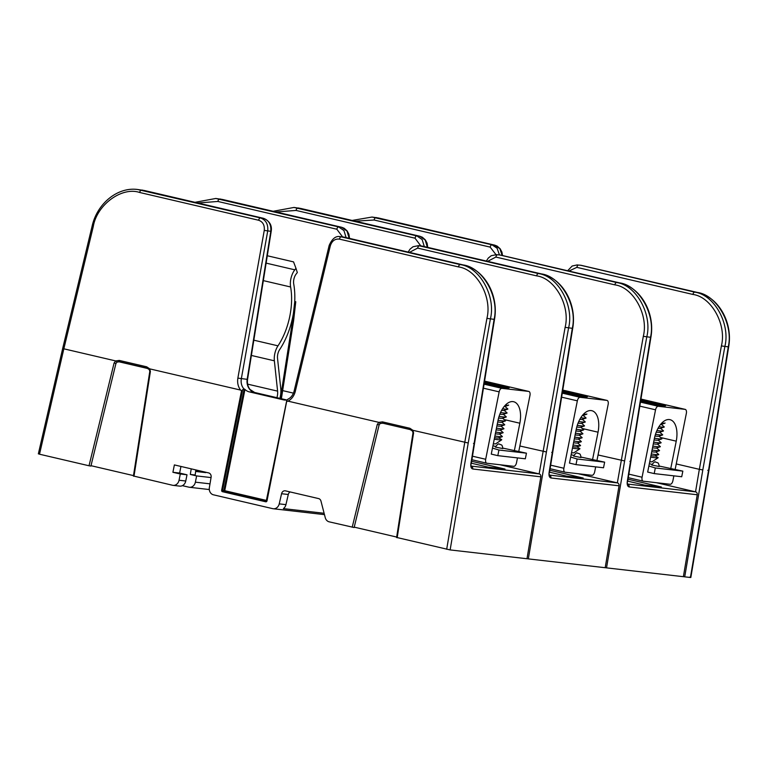 <?xml version="1.0" encoding="UTF-8"?>
<svg xmlns="http://www.w3.org/2000/svg" width="767" height="767" viewBox="0 0 767 767"><rect width="100%" height="100%" fill="white"/><g stroke="black" fill="none" stroke-linecap="round" stroke-linejoin="round"><path stroke-width="1.15" d="M470.88 463.651L494.101 319.408C499.403 296.887 482.721 267.482 463.201 264.941L340.356 236.658L460.277 264.605C479.826 267.146 496.076 296.503 490.381 318.976L468.225 443L450.133 549.92L526.987 558.74L540.85 476.815L472.721 468.992C471.149 468.484 470.545 466.71 470.88 463.651L471.015 466.077M450.133 549.92L397.574 537.667M396.664 537.053L354.22 527.14M379.138 424.86L354.124 527.543L379.147 424.813L380.279 423.451L382.838 423.211A1.275 0.671 -76.9 0 1 382.455 421.869L409.866 428.264L412.934 430.316L413.576 432.943L397.172 537.715M354.095 527.523L329.196 521.838A6.376 5.407 -83.5 0 1 325.246 517.658L320.97 501.1A3.825 3.241 96.5 0 0 318.602 498.588L285.458 490.851A3.825 3.241 96.5 0 0 285.142 490.794A3.825 3.241 96.5 0 0 281.566 493.727L279.226 503.871L285.938 504.638A6.376 5.407 96.5 0 1 283.387 508.607L324.115 513.276M279.226 503.871A6.376 5.407 -83.5 0 1 273.273 508.751A6.376 5.407 -83.5 0 1 272.755 508.665L213.437 494.811A6.376 5.407 -83.5 0 1 209.372 487.563L211.107 477.275A3.825 3.241 96.5 0 0 208.672 472.923L174.377 464.917L172.911 472.29L180.293 474.006L179.047 480.247L185.758 481.024A6.376 5.407 96.5 0 1 179.756 486.125L173.045 485.358A6.376 5.407 -83.5 0 0 179.047 480.247M471.35 463.201L488.195 467.132L504.983 469.059L471.676 461.283M471.369 466.125L539.22 473.91L500.017 464.754M539.22 473.91A2.55 2.167 96.5 0 1 540.85 476.815M133.487 475.607L91.033 465.694M410.201 429.597L382.877 423.211L380.279 423.451L378.85 422.358L288.018 401.151L286.877 401.429L286.944 400.067L288.133 399.214M38.35 453.863L62.702 348.4L92.136 226.073C97.141 203.485 117.687 186.745 137.6 189.497L260.473 217.953C265.919 219.918 268.325 224.261 267.721 231.011L241.327 378.725C240.713 382.675 241.547 386.05 243.829 388.869L241.519 390.834L240.589 390.077L149.747 368.869L150.035 369.694M173.045 485.358A6.376 5.407 -83.5 0 1 172.527 485.262L134.388 476.221M115.951 363.405L90.909 466.068L89.02 465.77L114.082 363.012L115.683 360.921L63.843 348.812L39.51 454.208L38.743 453.872M89.02 465.77L39.51 454.208M90.909 466.068L115.961 363.366L117.092 361.995L119.69 361.765A1.275 0.671 103.1 0 1 119.652 361.765L147.053 368.16A1.275 0.671 103.1 0 0 147.091 368.17L149.354 369.665M468.225 443L412.934 430.316L413.221 431.14M446.682 549.277L464.754 442.415L486.92 318.372C492.328 297.097 476.949 269.313 458.445 266.906L339.455 239.122C335.016 238.623 331.967 240.857 330.309 245.823L295.257 391.525C294.077 395.983 291.661 399.195 288.018 401.151M240.589 390.077C238.058 386.683 237.156 382.695 237.866 378.121L264.26 230.407C264.749 225.162 262.87 221.778 258.642 220.254L139.661 192.479C121.915 186.419 96.872 204.77 93.286 226.466L63.843 348.812L63.095 348.41M287.088 399.856A11.476 9.731 -83.5 0 1 284.346 400A11.476 9.731 -83.5 0 1 283.416 399.837L249.217 391.851A11.476 9.731 -83.5 0 1 244.961 389.435L243.829 388.869M249.217 391.851L254.586 392.464A2.55 1.342 -76.9 0 1 254.663 392.483L286.628 399.943L254.586 392.464A11.476 9.731 96.5 0 1 249.553 389.176C247.453 386.395 246.658 383.136 247.166 379.397L270.799 231.356C271.317 224.606 268.853 220.254 263.397 218.288L144.417 190.513L137.6 189.497M343.28 236.993L344.297 237.176A2.55 1.342 -76.9 0 1 344.373 237.195M396.597 537.542L412.991 432.818L413.576 432.943M410.278 429.616A1.275 0.671 -76.9 0 1 410.24 429.606L410.24 429.606A1.275 0.671 -76.9 0 1 409.866 428.264M382.877 423.211A1.275 0.671 -76.9 0 1 382.838 423.211L410.24 429.606L412.541 431.121L412.991 432.818M352.206 527.217L377.268 424.467L379.176 424.841L380.192 423.547M114.082 363.012L115.99 363.395L117.092 361.995L115.683 360.921L119.269 360.423A1.275 0.671 103.1 0 0 119.652 361.765L117.006 362.091M119.269 360.423L146.679 366.818A1.275 0.671 103.1 0 0 147.053 368.16M133.41 476.096L149.805 371.372L150.39 371.496L133.985 476.269M290.099 491.935A3.825 3.241 -83.5 0 0 288.287 494.494L285.938 504.638M180.945 466.451L179.622 473.057L187.004 474.783L185.758 481.024M266.494 501.119L222.929 491.11L266.178 501.206L265.718 501.791A1.275 1.083 -83.5 0 0 267.021 500.793L286.944 400.067M474.265 443.69L473.479 443.412M486.92 318.372L494.494 319.398L471.274 463.68M249.553 389.176L254.663 392.483A2.55 1.342 -76.9 0 1 254.749 392.503M179.622 473.057L172.911 472.29M187.004 474.783L180.293 474.006M549.076 472.625L572.297 328.381C577.599 305.86 560.917 276.456 541.397 273.915L418.552 245.632L538.472 273.579C558.021 276.12 574.282 305.477 568.577 327.95L546.42 451.974L528.329 558.894L605.182 567.714L619.046 485.789L550.917 477.966C549.354 477.457 548.741 475.684 549.076 472.625L549.21 475.051M528.329 558.894L526.996 558.683M549.546 472.175L566.391 476.106L583.179 478.033L549.872 470.257M549.575 475.099L617.416 482.884L578.213 473.728M617.416 482.884A2.55 2.167 96.5 0 1 619.046 485.789M293.454 393.135L282.649 390.614M546.42 451.974L519.853 445.991M539.143 473.891L565.116 327.346C570.523 306.071 555.145 278.287 536.641 275.88L417.651 248.096L409.425 252.381M342.6 236.917L336.838 229.228L217.857 201.453L197.915 202.996M349.167 238.316L347.01 231.059L341.593 227.262L222.612 199.487L215.776 198.471L338.669 226.927L343.952 230.57L346.118 237.597M421.476 245.967L422.492 246.149A2.55 1.342 -76.9 0 1 422.569 246.169M552.461 452.664L551.684 452.386M565.116 327.346L572.69 328.372L549.469 472.654M627.272 481.599L650.502 337.355C655.795 314.834 639.112 285.429 619.592 282.889L499.672 254.941L616.668 282.553C636.217 285.094 652.477 314.451 646.773 336.924L624.616 460.948L606.524 567.868L683.378 576.688L697.241 494.763L629.113 486.94C627.55 486.431 626.936 484.658 627.272 481.599L627.406 484.025M606.524 567.868L605.192 567.657M627.742 481.149L644.587 485.08L661.375 487.007L628.068 479.231M627.77 484.073L695.611 491.858L656.408 482.702M695.611 491.858A2.55 2.167 96.5 0 1 697.241 494.763M624.616 460.948L598.049 454.965M617.339 482.865L643.312 336.32C648.719 315.045 633.35 287.261 614.837 284.854L495.846 257.07L487.62 261.355M420.795 245.891L415.033 238.201L296.052 210.426L276.11 211.97M427.363 247.29L425.206 240.033L419.789 236.236L300.808 208.461L293.972 207.445L416.865 235.9L422.147 239.544L424.314 246.571M499.672 254.941L500.688 255.123A2.55 1.342 -76.9 0 1 500.765 255.143M630.656 461.638L629.88 461.36M643.312 336.32L650.886 337.346L627.665 481.628M689.658 577.158L690.425 577.493L708.516 470.574L707.74 470.296M695.535 491.839L699.341 469.337L702.812 469.922L684.72 576.842L690.425 577.493M684.72 576.842L683.387 576.631M568.951 271.058L576.851 267.357L692.917 294.451C711.431 296.858 726.809 324.652 721.392 345.927L699.351 469.337L676.245 463.939M495.913 254.558L490.171 247.118L374.095 220.014L355.236 221.164M502.164 255.469L499.816 248.623L494.6 245.114L378.534 218.01L372.024 217.042L492.002 244.817L497.112 248.23L499.432 254.922M708.516 470.574L728.257 346.914C733.559 324.403 716.867 294.988 697.356 292.457L580.351 265.19L694.749 292.15C714.307 294.701 730.558 324.058 724.853 346.521L702.812 469.922M577.426 264.864L572.163 266.024L567.638 270.751M721.392 345.927L728.65 346.914L708.909 470.583L690.818 577.503M209.305 489.547L189.382 487.266A6.376 5.407 -83.5 0 1 188.864 487.17L182.383 485.664M195.844 469.931L195.173 475.003L190.302 474.437L196.63 475.923L195.384 482.165L209.995 483.843M211.059 477.573L196.63 475.923M195.643 471.456L205.777 472.616L195.796 470.286M191.242 468.858L190.302 474.437M189.382 487.266A6.376 5.407 -83.5 0 0 195.384 482.165M670.722 468.742L676.235 441.169A20.786 10.959 -76.9 0 0 670.013 419.674A20.786 10.959 -76.9 0 0 654.347 438.657L647.664 472.06L654.203 473.594L655.325 467.975L648.882 466.029M655.325 467.975L682.841 471.13L659.284 466.068M649.342 463.747L651.931 464.351M651.72 465.023L659.227 466.518C658.508 461.657 657.492 463.258 657.089 462.52L655.67 462.175C655.162 461.235 653.848 462.185 651.72 465.023M654.203 473.594L681.719 476.748L682.841 471.13M643.101 481.149L628.326 477.697L643.225 481.187A3.825 2.013 -76.9 0 0 643.34 481.206L670.128 484.274A3.825 2.013 103.1 0 0 672.889 480.765L673.867 475.847M675.142 469.471L686.36 413.336A3.825 2.013 103.1 0 0 685.219 409.386A3.825 2.013 103.1 0 0 685.094 409.367L658.316 406.289A3.825 2.013 -76.9 0 0 655.545 409.808L642.075 477.227A3.825 2.013 -76.9 0 0 643.225 481.187M640.598 401.803A21.035 1.083 11.3 0 0 665.603 405.705A21.035 1.083 11.3 0 0 656.053 402.857A21.035 1.083 11.3 0 0 640.934 399.693M640.915 399.808A18.801 0.968 -168.7 0 1 663.397 405.216A18.801 0.968 -168.7 0 1 662.007 405.36L640.819 400.412M661.806 423.048A23.902 1.237 11.3 0 0 664.941 423.163A23.902 1.237 11.3 0 0 664.989 422.943M660.55 424.487A20.421 1.055 11.3 0 0 661.154 424.439L664.941 423.163M658.958 426.74A23.902 1.237 11.3 0 0 660.608 426.941A23.902 1.237 11.3 0 0 664.155 427.094A23.902 1.237 11.3 0 0 664.203 426.883L661.336 424.372M658.028 428.312A20.421 1.055 11.3 0 0 660.368 428.37L664.155 427.094M656.945 430.498A23.902 1.237 11.3 0 0 659.821 430.881A23.902 1.237 11.3 0 0 663.369 431.035A23.902 1.237 11.3 0 0 663.417 430.814L660.55 428.312M656.255 432.137A20.421 1.055 11.3 0 0 656.552 432.176A20.421 1.055 11.3 0 0 659.582 432.31L663.369 431.035M655.469 434.333A23.902 1.237 11.3 0 0 659.035 434.812A23.902 1.237 11.3 0 0 662.583 434.966A23.902 1.237 11.3 0 0 662.63 434.755L659.764 432.243M654.97 436.011A20.421 1.055 11.3 0 0 655.766 436.107A20.421 1.055 11.3 0 0 658.795 436.241L662.583 434.966M654.433 438.235A23.902 1.237 11.3 0 0 658.249 438.753A23.902 1.237 11.3 0 0 661.796 438.906A23.902 1.237 11.3 0 0 661.844 438.686L658.978 436.183M654.098 439.942A20.421 1.055 11.3 0 0 654.98 440.047A20.421 1.055 11.3 0 0 658.009 440.181L661.796 438.906M653.647 442.175A23.902 1.237 11.3 0 0 657.463 442.684A23.902 1.237 11.3 0 0 661.01 442.847A23.902 1.237 11.3 0 0 661.058 442.626L658.191 440.114M653.311 443.872A20.421 1.055 11.3 0 0 654.193 443.978A20.421 1.055 11.3 0 0 657.223 444.112L661.01 442.847M652.861 446.106A23.902 1.237 11.3 0 0 656.677 446.624A23.902 1.237 11.3 0 0 660.224 446.777A23.902 1.237 11.3 0 0 660.272 446.557L657.405 444.055M652.525 447.813A20.421 1.055 11.3 0 0 653.407 447.918A20.421 1.055 11.3 0 0 656.437 448.053L660.224 446.777M652.075 450.047A23.902 1.237 11.3 0 0 655.89 450.555A23.902 1.237 11.3 0 0 659.438 450.718A23.902 1.237 11.3 0 0 659.476 450.497L656.619 447.986M651.739 451.744A20.421 1.055 11.3 0 0 652.621 451.849A20.421 1.055 11.3 0 0 655.651 451.984L659.438 450.718M651.288 453.978A23.902 1.237 11.3 0 0 655.104 454.495A23.902 1.237 11.3 0 0 658.652 454.649A23.902 1.237 11.3 0 0 658.69 454.428L655.833 451.926M650.953 455.684A20.421 1.055 11.3 0 0 651.835 455.79A20.421 1.055 11.3 0 0 654.865 455.924L658.652 454.649M657.664 457.353A23.902 1.237 -168.7 0 1 658.096 457.765A23.902 1.237 -168.7 0 1 654.472 457.65A23.902 1.237 -168.7 0 1 650.656 457.132A23.854 1.237 11.3 0 0 654.433 457.64A23.854 1.237 11.3 0 0 657.875 457.477L655.104 455.838M640.761 400.805L658.585 404.966A18.801 0.968 -168.7 0 1 640.618 401.678M658.096 457.765L652.103 461.753A18.801 0.968 -168.7 0 1 649.745 461.705M592.527 459.769L598.039 432.195A20.786 10.959 -76.9 0 0 591.817 410.7A20.786 10.959 -76.9 0 0 576.151 429.683L569.469 463.086L576.007 464.62L577.129 459.002L570.686 457.055M577.129 459.002L604.645 462.156L581.089 457.094M571.137 454.773L573.735 455.377M573.524 456.049L581.031 457.544C580.312 452.683 579.296 454.285 578.893 453.546L577.474 453.201C576.966 452.262 575.653 453.211 573.524 456.049M576.007 464.62L603.524 467.774L604.645 462.156M564.905 472.175L550.131 468.723L565.03 472.213A3.825 2.013 -76.9 0 0 565.145 472.232L591.932 475.3A3.825 2.013 103.1 0 0 594.693 471.791L595.671 466.873M596.947 460.497L608.164 404.362A3.825 2.013 103.1 0 0 607.023 400.412A3.825 2.013 103.1 0 0 606.898 400.393L580.12 397.316A3.825 2.013 -76.9 0 0 577.35 400.834L563.879 468.253A3.825 2.013 -76.9 0 0 565.03 472.213M562.403 392.829A21.035 1.083 11.3 0 0 587.407 396.731A21.035 1.083 11.3 0 0 577.848 393.883A21.035 1.083 11.3 0 0 562.738 390.719M562.719 390.834A18.801 0.968 -168.7 0 1 585.202 396.242A18.801 0.968 -168.7 0 1 583.812 396.386L562.623 391.438M583.61 414.075A23.902 1.237 11.3 0 0 586.745 414.19A23.902 1.237 11.3 0 0 586.793 413.969M582.354 415.513A20.421 1.055 11.3 0 0 582.958 415.465L586.745 414.19M580.763 417.766A23.902 1.237 11.3 0 0 582.412 417.967A23.902 1.237 11.3 0 0 585.959 418.12A23.902 1.237 11.3 0 0 586.007 417.91L583.141 415.398M579.833 419.338A20.421 1.055 11.3 0 0 582.172 419.396L585.959 418.12M578.749 421.524A23.902 1.237 11.3 0 0 581.626 421.908A23.902 1.237 11.3 0 0 585.173 422.061A23.902 1.237 11.3 0 0 585.221 421.84L582.354 419.338M578.059 423.163A20.421 1.055 11.3 0 0 578.356 423.202A20.421 1.055 11.3 0 0 581.386 423.336L585.173 422.061M577.273 425.359A23.902 1.237 11.3 0 0 580.84 425.838A23.902 1.237 11.3 0 0 584.387 425.992A23.902 1.237 11.3 0 0 584.435 425.781L581.568 423.269M576.774 427.037A20.421 1.055 11.3 0 0 577.57 427.133A20.421 1.055 11.3 0 0 580.6 427.267L584.387 425.992M576.238 429.261A23.902 1.237 11.3 0 0 580.053 429.779A23.902 1.237 11.3 0 0 583.601 429.932A23.902 1.237 11.3 0 0 583.639 429.712L580.782 427.209M575.902 430.968A20.421 1.055 11.3 0 0 576.784 431.073A20.421 1.055 11.3 0 0 579.814 431.207L583.601 429.932M575.451 433.202A23.902 1.237 11.3 0 0 579.267 433.71A23.902 1.237 11.3 0 0 582.815 433.873A23.902 1.237 11.3 0 0 582.853 433.652L579.996 431.14M575.116 434.899A20.421 1.055 11.3 0 0 575.998 435.004A20.421 1.055 11.3 0 0 579.027 435.138L582.815 433.873M574.665 437.132A23.902 1.237 11.3 0 0 578.481 437.65A23.902 1.237 11.3 0 0 582.028 437.804A23.902 1.237 11.3 0 0 582.067 437.583L579.2 435.081M574.33 438.839A20.421 1.055 11.3 0 0 575.212 438.945A20.421 1.055 11.3 0 0 578.241 439.079L582.028 437.804M573.879 441.073A23.902 1.237 11.3 0 0 577.695 441.581A23.902 1.237 11.3 0 0 581.242 441.744A23.902 1.237 11.3 0 0 581.281 441.524L578.414 439.012M573.543 442.77A20.421 1.055 11.3 0 0 574.425 442.875A20.421 1.055 11.3 0 0 577.455 443.01L581.242 441.744M573.093 445.004A23.902 1.237 11.3 0 0 576.909 445.522A23.902 1.237 11.3 0 0 580.456 445.675A23.902 1.237 11.3 0 0 580.494 445.454L577.628 442.952M572.757 446.71A20.421 1.055 11.3 0 0 573.63 446.816A20.421 1.055 11.3 0 0 576.669 446.95L580.456 445.675M579.468 448.379A23.902 1.237 -168.7 0 1 579.9 448.791A23.902 1.237 -168.7 0 1 576.276 448.676A23.902 1.237 -168.7 0 1 572.46 448.158A23.854 1.237 11.3 0 0 576.238 448.666A23.854 1.237 11.3 0 0 579.67 448.503L576.899 446.864M562.566 391.832L580.389 395.993A18.801 0.968 -168.7 0 1 562.422 392.704M579.9 448.791L573.908 452.779A18.801 0.968 -168.7 0 1 571.549 452.731M514.331 450.795L519.844 423.221A20.786 10.959 -76.9 0 0 513.622 401.726A20.786 10.959 -76.9 0 0 497.956 420.709L491.273 454.112L497.812 455.646L498.933 450.028L492.491 448.081M498.933 450.028L526.45 453.182L502.893 448.12M492.941 445.8L495.53 446.404M495.329 447.075L502.836 448.57C502.117 443.709 501.1 445.311 500.698 444.572L499.279 444.227C498.771 443.288 497.457 444.237 495.329 447.075M497.812 455.646L525.328 458.8L526.45 453.182M486.709 463.201L471.935 459.749L486.824 463.239A3.825 2.013 -76.9 0 0 486.949 463.258L513.727 466.326A3.825 2.013 103.1 0 0 516.498 462.817L517.476 457.899M518.751 451.523L529.968 395.388A3.825 2.013 103.1 0 0 528.818 391.438A3.825 2.013 103.1 0 0 528.703 391.419L501.915 388.342A3.825 2.013 -76.9 0 0 499.154 391.86L485.684 459.28A3.825 2.013 -76.9 0 0 486.824 463.239M484.207 383.855A21.035 1.083 11.3 0 0 509.211 387.757A21.035 1.083 11.3 0 0 499.653 384.909A21.035 1.083 11.3 0 0 484.543 381.745M484.523 381.861A18.801 0.968 -168.7 0 1 507.006 387.268A18.801 0.968 -168.7 0 1 505.616 387.412L484.428 382.465M505.415 405.101A23.902 1.237 11.3 0 0 508.55 405.216A23.902 1.237 11.3 0 0 508.598 404.995M504.149 406.539A20.421 1.055 11.3 0 0 504.763 406.491L508.55 405.216M502.567 408.792A23.902 1.237 11.3 0 0 504.216 408.993A23.902 1.237 11.3 0 0 507.764 409.147A23.902 1.237 11.3 0 0 507.812 408.936L504.945 406.424M501.637 410.364A20.421 1.055 11.3 0 0 503.977 410.422L507.764 409.147M500.554 412.55A23.902 1.237 11.3 0 0 503.43 412.934A23.902 1.237 11.3 0 0 506.977 413.087A23.902 1.237 11.3 0 0 507.016 412.867L504.159 410.364M499.863 414.19A20.421 1.055 11.3 0 0 500.161 414.228A20.421 1.055 11.3 0 0 503.19 414.362L506.977 413.087M499.077 416.385A23.902 1.237 11.3 0 0 502.644 416.865A23.902 1.237 11.3 0 0 506.191 417.018A23.902 1.237 11.3 0 0 506.23 416.807L503.373 414.295M498.579 418.063A20.421 1.055 11.3 0 0 499.375 418.159A20.421 1.055 11.3 0 0 502.404 418.293L506.191 417.018M498.042 420.287A23.902 1.237 11.3 0 0 501.858 420.805A23.902 1.237 11.3 0 0 505.405 420.958A23.902 1.237 11.3 0 0 505.443 420.738L502.577 418.236M497.706 421.994A20.421 1.055 11.3 0 0 498.588 422.099A20.421 1.055 11.3 0 0 501.618 422.233L505.405 420.958M497.256 424.228A23.902 1.237 11.3 0 0 501.072 424.736A23.902 1.237 11.3 0 0 504.619 424.899A23.902 1.237 11.3 0 0 504.657 424.678L501.791 422.166M496.92 425.925A20.421 1.055 11.3 0 0 497.802 426.03A20.421 1.055 11.3 0 0 500.832 426.164L504.619 424.899M496.47 428.159A23.902 1.237 11.3 0 0 500.285 428.676A23.902 1.237 11.3 0 0 503.833 428.83A23.902 1.237 11.3 0 0 503.871 428.609L501.004 426.107M496.124 429.865A20.421 1.055 11.3 0 0 497.006 429.971A20.421 1.055 11.3 0 0 500.046 430.105L503.833 428.83M495.683 432.099A23.902 1.237 11.3 0 0 499.499 432.607A23.902 1.237 11.3 0 0 503.047 432.77A23.902 1.237 11.3 0 0 503.085 432.55L500.218 430.038M495.338 433.796A20.421 1.055 11.3 0 0 496.22 433.901A20.421 1.055 11.3 0 0 499.259 434.036L503.047 432.77M494.897 436.03A23.902 1.237 11.3 0 0 498.713 436.548A23.902 1.237 11.3 0 0 502.26 436.701A23.902 1.237 11.3 0 0 502.299 436.481L499.432 433.978M494.552 437.736A20.421 1.055 11.3 0 0 495.434 437.842A20.421 1.055 11.3 0 0 498.473 437.976L502.26 436.701M501.273 439.405A23.902 1.237 -168.7 0 1 501.704 439.817A23.902 1.237 -168.7 0 1 498.08 439.702A23.902 1.237 -168.7 0 1 494.264 439.184A23.854 1.237 11.3 0 0 498.042 439.692A23.854 1.237 11.3 0 0 501.474 439.529L498.703 437.89M484.361 382.858L502.193 387.019A18.801 0.968 -168.7 0 1 484.226 383.73M501.704 439.817L495.712 443.805A18.801 0.968 -168.7 0 1 493.354 443.757M280.386 398.485L292.582 320.644A1.275 0.671 103.1 0 0 292.601 320.548L294.71 301.92L295.765 301.738L294.729 301.498M281.374 398.715L293.617 320.616A3.183 1.678 103.1 0 0 293.646 320.366L295.765 301.738M276.925 397.68A9.942 5.244 103.1 0 0 277.596 391.132L274.356 360.806A13.643 7.191 -76.9 0 1 277.99 345.831A49.721 26.222 103.1 0 0 290.616 286.983A13.643 7.191 -76.9 0 1 294.816 269.821L295.976 268.335L297.318 272.553L296.158 274.04A7.9 4.171 103.1 0 0 293.723 283.982A55.464 29.251 -76.9 0 1 279.639 349.618A7.9 4.171 103.1 0 0 277.529 358.304L280.77 388.62A15.685 8.274 -76.9 0 1 279.888 398.37M295.976 268.335L293.56 261.892L267.3 255.756M148.213 368.62L118.415 361.66M377.268 424.467L378.869 422.368L382.455 421.869M265.718 501.791L222.468 491.695A1.275 1.083 -83.5 0 1 221.663 490.199L241.519 390.834M149.728 368.869L150.39 371.496M458.445 266.906A2.55 1.342 103.1 0 1 460.277 264.605L463.201 264.941A2.55 1.342 -76.9 0 1 463.278 264.951L344.297 237.176A2.55 1.342 -76.9 0 0 344.21 237.156L341.286 236.821A2.55 1.342 103.1 0 0 339.455 239.122M144.57 190.552A2.55 1.342 103.1 0 0 144.493 190.523A2.55 1.342 103.1 0 0 144.417 190.513L141.492 190.178A2.55 1.342 103.1 0 0 139.661 192.479M258.642 220.254A2.55 1.342 103.1 0 1 260.473 217.953L263.397 218.288A2.55 1.342 103.1 0 1 263.484 218.307L142.058 190.043M146.679 366.818L149.747 368.869M283.416 399.837L285.295 400.048M263.484 218.307C269.61 221.03 272.18 225.373 271.192 231.356L264.26 230.407M237.866 378.121L247.559 379.397C247.041 383.279 247.837 386.597 249.937 389.358M147.015 368.15L119.69 361.765M242.631 389.722L222.526 490.362L223.868 490.516L244.174 388.907M266.772 500.496L224.731 490.679L224.271 491.263A0.633 0.537 96.5 0 1 223.868 490.516L224.731 490.679L244.961 389.435M267.021 500.793L286.733 401.103M266.82 500.746A0.633 0.537 96.5 0 1 266.178 501.206L266.274 501.215M222.468 491.695L222.929 491.11A0.633 0.537 96.5 0 1 222.526 490.362L221.663 490.199M92.136 226.073L93.286 226.466M330.309 245.823L329.168 245.43L294.106 391.122L295.257 391.525M472.721 468.992A2.55 2.167 -83.5 0 0 471.398 466.192M288.287 494.494L281.566 493.727M536.641 275.88A2.55 1.342 103.1 0 1 538.472 273.579L541.397 273.915A2.55 1.342 -76.9 0 1 541.473 273.924L422.492 246.149A2.55 1.342 -76.9 0 0 422.406 246.13L419.482 245.795A2.55 1.342 103.1 0 0 417.651 248.096M222.766 199.525A2.55 1.342 103.1 0 0 222.689 199.497A2.55 1.342 103.1 0 0 222.612 199.487L219.688 199.152A2.55 1.342 103.1 0 0 217.857 201.453M336.838 229.228A2.55 1.342 103.1 0 1 338.669 226.927L341.593 227.262A2.55 1.342 103.1 0 1 341.679 227.281L220.254 199.017M550.917 477.966A2.55 2.167 -83.5 0 0 549.603 475.166M614.837 284.854A2.55 1.342 103.1 0 1 616.668 282.553L619.592 282.889A2.55 1.342 -76.9 0 1 619.669 282.898L500.688 255.123A2.55 1.342 -76.9 0 0 500.602 255.104L497.678 254.769A2.55 1.342 103.1 0 0 495.846 257.07M300.971 208.499A2.55 1.342 103.1 0 0 300.885 208.471A2.55 1.342 103.1 0 0 300.808 208.461L297.884 208.125A2.55 1.342 103.1 0 0 296.052 210.426M415.033 238.201A2.55 1.342 103.1 0 1 416.865 235.9L419.789 236.236A2.55 1.342 103.1 0 1 419.875 236.255L298.449 207.991M629.113 486.94A2.55 2.167 -83.5 0 0 627.799 484.14M650.886 337.346C655.296 312.994 640.742 287.242 619.669 282.898A2.55 1.342 -76.9 0 1 619.755 282.927M419.971 236.284A2.55 1.342 103.1 0 0 419.875 236.255L422.358 237.233L425.349 239.889L427.094 243.197L427.746 247.377M692.917 294.451A2.55 1.342 -76.9 0 1 694.749 292.15L697.356 292.457A2.55 1.342 -76.9 0 1 697.433 292.467L581.357 265.363A2.55 1.342 -76.9 0 0 581.281 265.353L578.682 265.056A2.55 1.342 -76.9 0 0 576.851 267.357M378.687 218.049A2.55 1.342 103.1 0 0 378.61 218.029A2.55 1.342 103.1 0 0 378.534 218.01L375.926 217.713A2.55 1.342 103.1 0 0 374.095 220.014M490.171 247.118A2.55 1.342 103.1 0 1 492.002 244.817L494.6 245.114A2.55 1.342 103.1 0 1 494.686 245.133L376.175 217.55M580.351 265.19L581.357 265.363A2.55 1.342 -76.9 0 1 581.444 265.392M628.93 474.159L642.075 477.227M639.908 406.155L655.545 409.808M640.541 402.138L658.316 406.289M685.219 409.386L641.039 399.07L685.094 409.367M660.473 437.487L676.235 441.169M550.735 465.185L563.879 468.253M561.712 397.181L577.35 400.834M562.345 393.164L580.12 397.316M607.023 400.412L562.834 390.096L606.898 400.393M582.278 428.513L598.039 432.195M472.539 456.212L485.684 459.28M483.507 388.207L499.154 391.86M484.15 384.19L501.915 388.342M484.639 381.132L528.703 391.419M504.082 419.539L519.844 423.221M291.959 320.501L292.582 320.644M292.601 320.548L291.978 320.405M274.356 360.806L251.384 355.447M277.99 345.831L253.819 340.184M294.816 269.821L266.12 263.119M290.616 286.983L263.33 280.617M277.596 391.132L247.616 384.133M149.354 369.675L149.805 371.372M286.743 400.547L266.226 501.215M294.106 391.122C293.004 395.12 290.894 397.843 287.759 399.281M329.168 245.43C332.169 238.595 335.898 235.67 340.356 236.658L340.356 236.658M494.494 319.398C498.905 295.046 484.351 269.294 463.278 264.951M271.192 231.356L247.559 379.397M273.273 508.751L324.47 514.628M194.981 202.315L215.795 198.471M408.159 252.084L410.067 249.122L413.02 246.744L418.552 245.632M572.69 328.372C577.1 304.02 562.547 278.268 541.473 273.924M341.679 227.281L344.162 228.259L347.154 230.915L348.899 234.223L349.551 238.403M273.177 211.289L293.991 207.445M486.355 261.058L488.263 258.095L491.216 255.718L496.748 254.606M728.65 346.914C733.06 322.552 718.506 296.81 697.433 292.467M494.686 245.133L497.169 246.111L500.161 248.767L501.906 252.075L502.548 255.555M352.139 220.436L372.043 217.042M484.639 381.122L528.818 391.438"/></g></svg>
